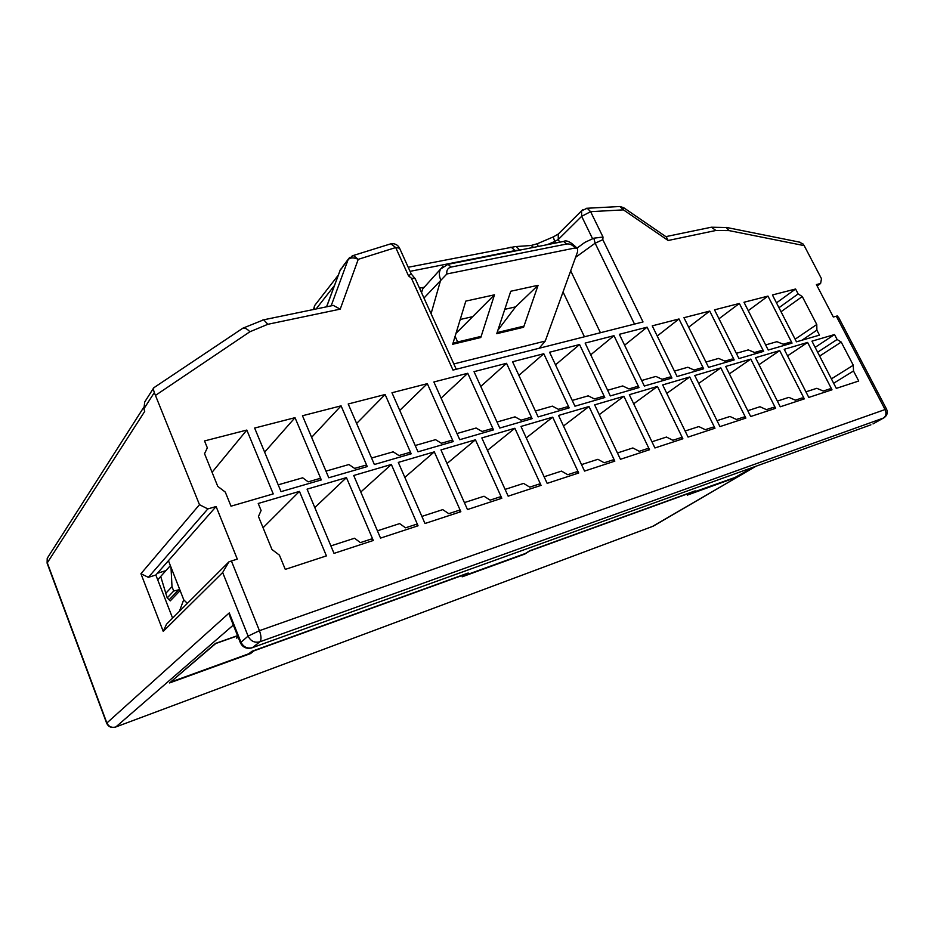 <?xml version="1.0" encoding="UTF-8"?>
<svg xmlns="http://www.w3.org/2000/svg" width="934" height="934" viewBox="0 0 934 934"><rect width="100%" height="100%" fill="white"/><g stroke="black" fill="none" stroke-linecap="round" stroke-linejoin="round"><path stroke-width="1.4" d="M798.488 241.918L802.866 243.797L804.174 245.619L821.488 278.717L820.601 283.492L817.133 285.967M154.355 387.377L153.153 388.731L154.32 392.584L199.479 504.687L207.827 508.925L216.104 506.532L237.306 559.116L231.41 560.984L259.442 630.684C261.368 636.101 261.497 639.802 259.839 641.81C254.62 643.082 250.709 641.191 248.105 636.112L222.666 572.519L163.228 631.372L140.941 573.721L199.479 504.687M886.588 409.22C887.989 412.501 887.23 415.28 884.323 417.545L883.447 418.058C886.097 416.109 886.635 413.272 885.07 409.547L886.588 409.22L838.907 317.957L837.308 315.949L833.315 317L816.409 284.566L820.601 283.492M580.679 245.432L584.929 242.338L593.826 238.193L603.014 237.026L602.815 239.676L643.024 321.938L453.002 370.086L411.404 278.18L408.52 275.857L395.712 247.557L390.856 243.821L389.583 244.194M258.228 503.473L299.452 491.389L326.421 555.882L285.279 569.39L279.429 555.146L271.969 549.496L258.461 516.502L261.1 510.466L258.228 503.473M811.95 341.167L834.529 334.547L837.109 339.486L841.219 342.077L853.291 365.241L853.501 370.996L858.708 381.025L836.304 388.381L811.95 341.167M254.632 428.052L295.016 417.673L321.319 479.924L281.029 491.634L254.632 428.052M307.076 489.159L346.444 477.613L373.285 540.482L334.022 553.383L307.076 489.159M302.476 415.747L341.073 405.835L367.26 466.58L328.768 477.764L302.476 415.747M353.717 475.488L391.346 464.455L418.047 525.784L380.535 538.101L353.717 475.488M348.207 403.99L385.123 394.51L411.182 453.807L374.371 464.502L348.207 403.99M398.304 462.412L434.31 451.858L460.847 511.715L424.982 523.507L398.304 462.412M391.965 392.747L427.317 383.664L453.224 441.584L417.988 451.822L391.965 392.747M440.965 449.908L475.441 439.809L501.815 498.266L467.479 509.544L440.965 449.908M433.866 381.983L467.759 373.273L493.502 429.885L459.75 439.692L433.866 381.983M481.827 437.929L514.867 428.251L541.066 485.365L508.166 496.176L481.827 437.929M474.028 371.65L506.543 363.303L532.123 418.654L499.76 428.064L474.028 371.65M520.985 426.453L552.694 417.159L578.706 473.001L547.161 483.368L520.985 426.453M512.568 361.75L543.786 353.729L569.191 407.878L538.124 416.914L512.568 361.75M558.567 415.443L589.004 406.512L614.829 461.139L584.544 471.086L558.567 415.443M549.577 352.235L579.57 344.529L604.8 397.534L574.959 406.208L549.577 352.235M594.643 404.866L623.9 396.285L649.527 449.744L620.433 459.294L594.643 404.866M585.139 343.093L613.977 335.68L639.031 387.575L610.334 395.923L585.139 343.093M629.318 394.697L657.454 386.454L682.871 438.782L654.921 447.97L629.318 394.697M619.335 334.314L647.099 327.169L671.955 378.013L644.355 386.034L619.335 334.314M662.673 384.925L689.736 376.986L714.965 428.239L688.066 437.077L662.673 384.925M652.247 325.849L678.995 318.973L703.652 368.79L677.08 376.519L652.247 325.849M694.768 375.515L720.838 367.868L745.857 418.093L719.951 426.604L694.768 375.515M683.957 317.7L709.723 311.08L734.194 359.917L708.591 367.366L683.957 317.7M725.683 366.455L750.808 359.088L775.617 408.321L750.667 416.517L725.683 366.455M714.51 309.843L739.366 303.457L763.638 351.359L738.957 358.539L714.51 309.843M755.478 357.722L779.715 350.612L804.314 398.888L780.252 406.792L755.478 357.722M743.989 302.266L767.97 296.101L792.044 343.105L768.227 350.028L743.989 302.266M784.21 349.293L807.606 342.439L831.996 389.805L808.786 397.429L784.21 349.293M813.012 337.011L796.469 341.821L772.43 294.957L795.593 289.003L798.126 293.918L802.283 296.545L816.771 324.495L816.888 330.157L819.468 335.131L813.012 337.011M261.415 497.343L231.013 506.181L225.281 492.078L217.762 486.357L204.546 453.702L207.336 447.853L204.534 440.93L246.821 430.06L273.23 493.911L261.415 497.343M836.304 316.159L885.07 409.547L259.442 630.684L248.105 636.112L240.388 642.767L230.114 616.977L229.262 612.914L240.879 642.055C243.447 647.064 247.312 648.932 252.472 647.659L259.839 641.81L883.447 418.058L873.021 423.908M212.065 472.277L246.821 430.06M263.061 527.745L299.452 491.389M278.204 484.828L302.686 477.799L308.197 481.851L319.463 478.582L321.319 479.924M264.637 452.138L295.016 417.673M314.793 507.559L346.444 477.613M330.881 545.9L354.546 538.229L360.349 542.619L371.323 539.023L373.285 540.482M325.954 471.121L348.942 464.525L354.593 468.401L365.357 465.284L367.26 466.58M311.629 437.322L341.073 405.835M360.804 492.02L391.346 464.455M377.418 530.816L399.635 523.6L405.554 527.815L416.05 524.383L418.047 525.784M371.569 458.022L393.179 451.822L398.946 455.547L409.244 452.57L411.182 453.807M356.625 423.464L385.123 394.51M404.842 477.367L434.31 451.858M421.876 516.397L442.751 509.625L448.775 513.665L458.816 510.373L460.847 511.715M415.21 445.506L435.524 439.669L441.385 443.253L451.25 440.393L453.224 441.584M399.752 410.423L427.317 383.664M447.024 463.521L475.441 439.809M464.396 502.597L484.022 496.234L490.14 500.122L499.748 496.97L501.815 498.266M456.983 433.516L476.095 428.029L482.049 431.473L491.506 428.729L493.502 429.885M441.105 398.118L467.759 373.273M487.455 450.386L514.867 428.251M505.107 489.393L523.577 483.403L529.765 487.139L538.976 484.127L541.066 485.365M497.005 422.028L515.008 416.856L521.032 420.172L530.103 417.545L532.123 418.654M480.776 386.454L506.543 363.303M526.251 437.894L552.694 417.159M544.113 476.749L561.497 471.11L567.755 474.706L576.593 471.81L578.706 473.001M535.392 411.007L552.356 406.138L558.439 409.337L567.148 406.815L569.191 407.878M518.884 375.386L543.786 353.729M563.494 425.997L589.004 406.512M581.52 464.607L597.9 459.306L604.216 462.762L612.704 459.983L614.829 461.139M572.238 400.429L588.222 395.841L594.374 398.923L602.734 396.506L604.8 397.534M555.508 364.844L579.57 344.529M599.278 414.638L623.9 396.285M617.444 452.967L632.867 447.958L639.23 451.297L647.379 448.635L649.527 449.744M607.637 390.272L622.709 385.94L628.909 388.918L636.953 386.594L639.031 387.575M590.72 354.803L613.977 335.68M633.684 403.792L657.454 386.454M651.944 441.77L666.479 437.054L672.889 440.276L680.723 437.707L682.871 438.782M641.681 380.5L655.89 376.425L662.124 379.297L669.865 377.056L671.955 378.013M624.601 345.206L647.099 327.169M666.794 393.389L689.736 376.986M685.112 431.018L698.819 426.569L705.263 429.675L712.805 427.212L714.965 428.239M674.43 371.102L687.833 367.249L694.102 370.027L701.551 367.868L703.652 368.79M657.232 336.018L678.995 318.973M698.667 383.43L720.838 367.868M717.032 420.662L729.968 416.471L736.424 419.471L743.686 417.101L745.857 418.093M705.964 362.053L718.608 358.423L724.901 361.108L732.093 359.03L734.194 359.917M688.685 327.215L709.723 311.08M729.384 373.869L750.808 359.088M747.76 410.703L759.961 406.734L766.44 409.641L773.445 407.352L775.617 408.321M736.342 353.332L748.286 349.9L754.59 352.503L761.525 350.495L763.638 351.359M718.993 318.774L739.366 303.457M758.992 364.68L779.715 350.612M777.368 401.095L788.891 397.359L795.383 400.172L802.131 397.954L804.314 398.888M765.635 344.926L776.913 341.681L783.241 344.202L789.919 342.264L792.044 343.105M748.251 310.672L767.97 296.101M787.56 355.854L807.606 342.439M805.925 391.836L816.795 388.311L823.298 391.031L829.812 388.894L831.996 389.805M776.493 302.873L795.593 289.003M778.968 307.706L798.126 293.918M781.034 311.734L802.283 296.545M795.138 339.205L816.771 324.495M801.979 340.221L816.888 330.157M815.137 347.343L834.529 334.547M817.647 352.211L837.109 339.486M819.643 356.087L841.219 342.077M831.4 378.865L853.291 365.241M833.653 383.244L853.501 370.996M331.862 305.71L333.31 305.418L340.221 309.142L267.836 324.296L249.868 331.78L155.639 395.28M352.153 255.858L353.402 255.484L358.236 259.337C353.776 257.352 350.402 257.434 348.125 259.605L331.15 305.862M147.047 398.339L144.712 401.994L143.906 408.835L144.712 411.392L47.097 563.132L106.639 723.196L229.262 612.914M140.941 573.721L148.366 577.34L207.827 508.925M148.366 577.34L155.838 575.017L216.104 506.532M168.435 560.704L183.776 599.85L187.36 603.364M163.228 631.372L166.521 624.192L228.912 561.859L231.41 560.984M228.912 561.859L222.666 572.519M666.316 236.944L668.125 240.493L623.457 209.87L620.024 206.519L618.892 206.566M623.562 207.617L623.457 209.87L590.615 211.668L603.014 237.026M586.085 208.317L587.229 208.259L590.615 211.668L581.66 216.314L592.576 238.73M593.826 238.193L595.133 243.214L602.815 239.676M340.221 309.142L358.236 259.337L395.712 247.557L399.577 248.199L411.217 273.895L408.52 275.857M734.976 477.496L753.154 467.257M240.388 642.767C242.677 647.309 246.366 649.048 251.468 647.986L870.908 424.83M233.337 625.068L115.851 726.956L653.146 526.204L756.003 466.229L652.422 526.472M735.116 477.776L687.307 495.125L692.374 492.113L529.403 551.118L524.791 554.084L462.132 576.815L466.533 573.885L254.071 650.811L250.581 653.566L169.591 682.941L215.439 643.444L237.551 635.657M349.608 257.504L339.836 270.825M172.603 618.11L155.838 575.017M582.524 209.881L581.59 210.804L581.66 216.314L558.287 239.478L559.618 242.233M48.521 556.279L47.225 558.298L47.214 562.607L106.826 722.869C108.706 726.687 111.718 728.053 115.851 726.956L115.419 727.119C111.321 728.123 108.391 726.815 106.639 723.196M250.581 653.566L250.207 652.644M342.206 267.241L348.347 259.08L353.344 255.484L390.797 243.821C394.743 243.225 397.674 244.685 399.577 248.21M340.595 269.097L326.655 306.784M538.112 246.483L537.505 243.657M530.103 245.56L516.315 246.529L519.608 249.985L520.857 249.903M531.084 245.502L533.594 247.382M547.184 244.696L554.714 241.474L553.278 236.932M666.689 237.201L623.714 207.722L619.989 206.507L587.194 208.247L581.59 210.804L558.263 234.06L553.372 236.874M555.473 243.05L554.714 241.474L558.287 239.478L558.228 234.119M431.076 313.707L440.731 279.838M577.597 251.771L545.258 341.062L539.163 348.254M315.704 304.215L314.595 305.64L314.151 309.376M484.676 362.065L467.385 366.443M457.672 341.984L455.091 336.322M545.258 341.062L453.842 363.945M419.518 288.186L424.269 287.205M424.912 286.481L422.763 288.875L421.538 292.657M497.915 330.169L515.591 306.866L504.792 309.329M456.002 333.345L472.686 316.649L460.228 319.486M577.539 251.655L577.597 248.748L575.204 247.965L446.849 273.977L423.978 298.028M515.591 306.866L538.089 285.279L510.758 291.256L496.748 333.695L523.589 327.262L523.18 326.305L497.122 332.562L523.157 326.305M472.686 316.649L494.483 294.817L465.821 301.098L452.675 344.272L480.788 337.524L480.38 336.555L453.025 343.117M494.483 294.817L480.788 337.524M538.089 285.279L523.589 327.262M752.582 467.467L736.097 477.087L690.459 493.245M179.398 611.315L183.729 599.733M180.145 590.568L170.233 600.901L167.209 597.9L160.706 576.465L157.706 579.827M171.389 681.388L216.116 643.199M157.356 573.289L165.925 570.616M237.995 636.755L236.384 638.109L238.263 637.443M171.541 681.773L248.759 653.777L251.911 651.302L255.741 649.912L468.203 573.009L464.221 575.659L525.445 553.465L529.613 550.791L692.783 491.728L695.188 490.864L690.623 493.572M237.621 635.821L216.174 643.374M171.004 567.265L171.996 586.657L173.712 591.024L179.748 589.552M179.165 589.272L169.381 599.511M160.706 576.465L170.373 565.642M165.528 593.58L171.996 586.657M167.209 597.9L173.712 591.024M726.162 227.382L729.069 230.605L804.174 245.619M729.069 230.605L715.911 230.488L668.125 240.493M710.038 227.499L711.439 227.219L715.911 230.488M262.676 320.023L263.727 319.802L267.836 324.296M241.719 328.955L242.91 328.184C245.012 327.776 247.323 328.966 249.868 331.78M154.32 392.584L143.906 408.835M575.589 257.329L595.133 243.214L634.525 324.098M411.112 273.825L415.21 278.694L411.404 278.18M570.697 270.848L600.434 332.726M563.039 291.968L584.439 336.789M558.263 234.06L559.162 233.173M515.37 246.588L408.205 267.252M316.089 308.979L334.372 285.629M510.022 247.37L511.132 247.16L515.124 250.581L519.608 249.985M515.124 250.581L410.061 271.339M440.673 279.71C438.933 275.682 438.922 272.121 440.626 269.015L443.008 266.447M562.723 241.614L563.622 241.439L566.751 243.996C569.833 243.611 572.647 244.93 575.204 247.965M566.751 243.996L451.087 267.077C447.795 267.976 446.382 270.276 446.849 273.977M451.087 267.077L448.028 264.31L447.164 264.474M800.064 242.233L726.932 227.534L711.381 227.219L665.86 236.629M153.433 388.007L242.828 328.208L263.727 319.802L333.31 305.418M415.21 278.694L456.259 369.269M144.712 401.994L153.153 388.731M143.696 407.399L47.225 558.298L47.097 563.132M577.119 248.024L584.929 242.338M326.55 306.807L340.56 269.155M553.278 236.909L537.4 243.704L531.049 245.49M313.52 309.504L314.595 305.64L338.178 275.308M422.763 288.875L440.626 269.015L448.028 264.31L563.622 241.439C566.588 239.746 571.234 242.163 577.562 248.701M453.037 343.082L480.345 336.555"/></g></svg>
